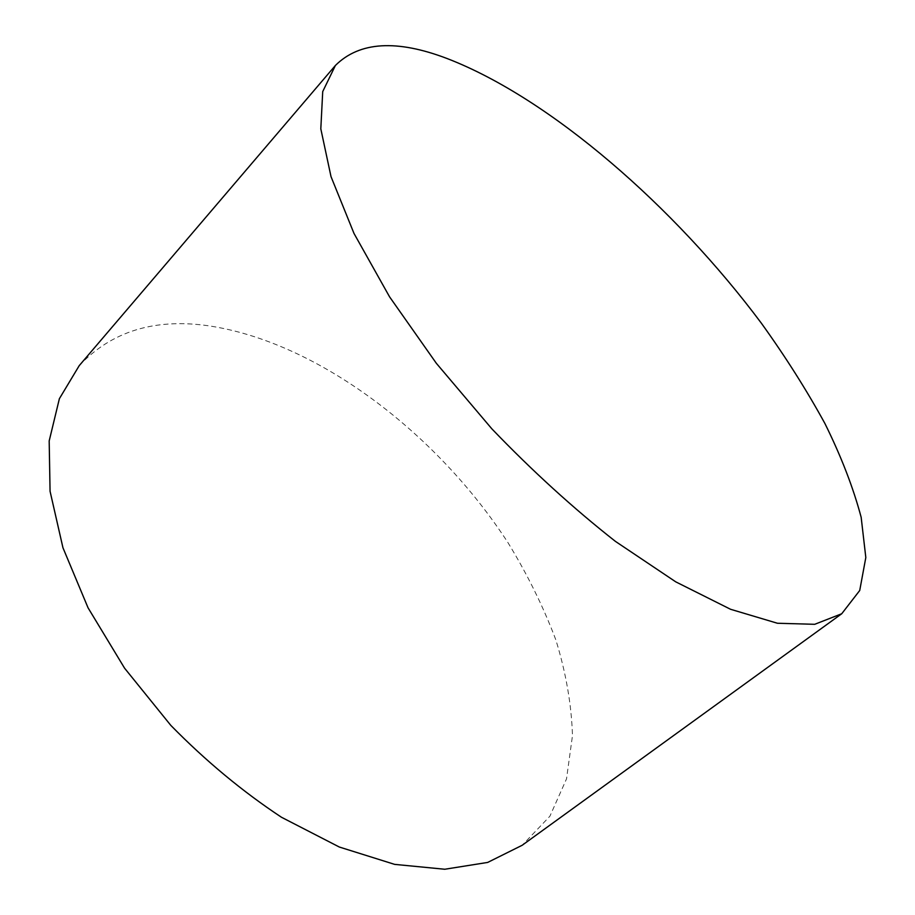 <?xml version="1.0" encoding="UTF-8"?>
<svg xmlns="http://www.w3.org/2000/svg" width="915" height="915" viewBox="0 0 915 915"><rect width="100%" height="100%" fill="white"/><g stroke="black" fill="none" stroke-linecap="round" stroke-linejoin="round"><path stroke-width="0.69" stroke-dasharray="4.58 3.43" d="M79.216 365.657C111.356 331.539 154.178 318.203 207.682 325.671C316.967 341.524 436.432 432.578 507.939 542.606C527.463 574.517 543.441 606.965 555.863 639.94C566.008 672.857 571.543 704.779 572.47 735.717L566.511 778.894L549.904 816.203L522.168 845.277"/><path stroke-width="1.37" d="M447.366 58.629C550.636 98.523 674.652 206.962 761.383 323.224C785.493 356.77 806.675 390.202 824.918 423.519C841.205 456.436 853.283 487.695 861.164 517.307L865.819 557.532L859.723 590.495L841.731 613.748L814.705 624.305L777.43 623.252L730.582 609.287L675.75 581.849L615.406 541.371C573.408 508.385 532.244 470.893 491.893 428.883L436.352 363.312L389.573 296.837L354.013 233.474L331.013 176.629L320.81 128.832L322.721 91.58L335.393 65.48C359.458 41.575 396.79 39.288 447.366 58.629M841.731 613.748L522.168 845.277L487.661 862.433L444.736 869.25L394.651 864.378L339.339 847.038L281.465 817.255C242.544 791.532 205.658 760.914 170.831 725.401L124.589 668.202L88.057 607.823L62.952 547.765L50.062 491.264L49.181 440.938L59.384 398.688L79.216 365.657L335.393 65.48"/></g></svg>
